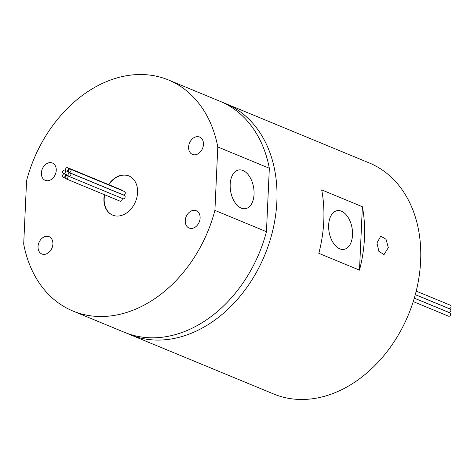 <?xml version="1.0" encoding="UTF-8"?>
<svg xmlns="http://www.w3.org/2000/svg" width="474" height="474" viewBox="0 0 474 474"><rect width="100%" height="100%" fill="white"/><g stroke="black" fill="none" stroke-linecap="round" stroke-linejoin="round"><path stroke-width="0.71" d="M416.208 291.113L450.3 305.203A1.783 1.345 112.5 0 1 450.981 306.986A1.783 1.345 112.5 0 1 449.542 308.562A1.783 1.345 112.5 0 1 448.937 308.503L415.307 294.603M415.289 294.656L450.128 309.048A1.783 1.345 112.5 0 1 450.81 310.837A1.783 1.345 112.5 0 1 449.364 312.413A1.783 1.345 112.5 0 1 448.76 312.348L414.312 298.116M414.3 298.164L449.95 312.899A1.783 1.345 112.5 0 1 450.632 314.683A1.783 1.345 112.5 0 1 449.192 316.259A1.783 1.345 112.5 0 1 448.588 316.199L413.245 301.594M376.954 242.949L380.776 236.117L386.037 239.293L388.342 247.659L384.029 254.579L378.886 251.392L376.954 242.949M69.554 172.963A1.783 1.345 -67.5 0 0 68.108 174.539A1.783 1.345 -67.5 0 0 68.789 176.328A1.783 1.345 -67.5 0 0 69.394 176.387A1.783 1.345 -67.5 0 0 70.839 174.811A1.783 1.345 -67.5 0 0 70.158 173.028A1.783 1.345 -67.5 0 0 69.554 172.963M68.789 176.328L123.044 198.742A1.783 1.345 -67.5 0 0 123.649 198.807A1.783 1.345 -67.5 0 0 125.089 197.231A1.783 1.345 -67.5 0 0 124.407 195.442L70.158 173.028M69.725 169.07A1.783 1.345 -67.5 0 0 68.286 170.64A1.783 1.345 -67.5 0 0 68.967 172.429A1.783 1.345 -67.5 0 0 69.571 172.489A1.783 1.345 -67.5 0 0 71.017 170.913A1.783 1.345 -67.5 0 0 70.33 169.129A1.783 1.345 -67.5 0 0 69.725 169.07M68.967 172.429L123.222 194.85A1.783 1.345 -67.5 0 0 123.827 194.909A1.783 1.345 -67.5 0 0 125.266 193.333A1.783 1.345 -67.5 0 0 124.585 191.543L70.33 169.129M67.024 167.612A1.783 1.345 -67.5 0 0 65.578 169.188A1.783 1.345 -67.5 0 0 66.259 170.972A1.783 1.345 -67.5 0 0 66.864 171.031A1.783 1.345 -67.5 0 0 68.309 169.455A1.783 1.345 -67.5 0 0 67.628 167.672A1.783 1.345 -67.5 0 0 67.024 167.612M64.138 170.053A1.783 1.345 -67.5 0 0 62.698 171.629A1.783 1.345 -67.5 0 0 63.38 173.413A1.783 1.345 -67.5 0 0 63.984 173.472A1.783 1.345 -67.5 0 0 65.424 171.896A1.783 1.345 -67.5 0 0 64.742 170.113A1.783 1.345 -67.5 0 0 64.138 170.053M63.96 173.952A1.783 1.345 -67.5 0 0 62.521 175.528A1.783 1.345 -67.5 0 0 63.202 177.312A1.783 1.345 -67.5 0 0 63.806 177.371A1.783 1.345 -67.5 0 0 65.246 175.795A1.783 1.345 -67.5 0 0 64.565 174.011A1.783 1.345 -67.5 0 0 63.96 173.952M66.668 175.41A1.783 1.345 -67.5 0 0 65.228 176.98A1.783 1.345 -67.5 0 0 65.91 178.769A1.783 1.345 -67.5 0 0 66.514 178.828A1.783 1.345 -67.5 0 0 67.954 177.252A1.783 1.345 -67.5 0 0 67.272 175.469A1.783 1.345 -67.5 0 0 66.668 175.41M65.91 178.769L120.159 201.189A1.783 1.345 -67.5 0 0 120.763 201.249A1.783 1.345 -67.5 0 0 122.067 200.087A1.783 1.345 -67.5 0 0 122.031 198.328M192.272 228.355A9.373 7.063 -67.5 0 0 199.844 220.084A9.373 7.063 -67.5 0 0 196.266 210.711A9.373 7.063 -67.5 0 0 193.09 210.391A9.373 7.063 -67.5 0 0 185.524 218.662A9.373 7.063 -67.5 0 0 189.102 228.041A9.373 7.063 -67.5 0 0 192.272 228.355M195.62 154.708A9.373 7.063 -67.5 0 0 203.186 146.442A9.373 7.063 -67.5 0 0 199.607 137.063A9.373 7.063 -67.5 0 0 196.432 136.749A9.373 7.063 -67.5 0 0 188.865 145.02A9.373 7.063 -67.5 0 0 192.444 154.394A9.373 7.063 -67.5 0 0 195.62 154.708M45.06 254.301A9.373 7.063 -67.5 0 0 52.626 246.036A9.373 7.063 -67.5 0 0 49.047 236.656A9.373 7.063 -67.5 0 0 45.877 236.342A9.373 7.063 -67.5 0 0 38.305 244.614A9.373 7.063 -67.5 0 0 41.884 253.987A9.373 7.063 -67.5 0 0 45.06 254.301M104.393 194.672A21.206 15.98 -67.5 0 0 112.646 215.125A21.206 15.98 -67.5 0 0 119.827 215.842A21.206 15.98 -67.5 0 0 136.945 197.137A21.206 15.98 -67.5 0 0 128.845 175.925A21.206 15.98 -67.5 0 0 121.67 175.214A21.206 15.98 -67.5 0 0 108.558 184.587M128.981 175.984A21.206 15.98 -67.5 0 0 121.942 175.327A21.206 15.98 -67.5 0 0 108.83 184.7M352.526 234.944A19.647 11.649 80 0 0 337.18 210.663A19.647 11.649 80 0 0 328.654 225.079A19.647 11.649 80 0 0 344 249.36A19.647 11.649 80 0 0 352.526 234.944M254.052 194.251A19.647 11.649 80 0 0 238.706 169.97A19.647 11.649 80 0 0 230.18 184.386A19.647 11.649 80 0 0 245.526 208.667A19.647 11.649 80 0 0 254.052 194.251M48.401 180.659A9.373 7.063 -67.5 0 0 55.973 172.388A9.373 7.063 -67.5 0 0 52.395 163.015A9.373 7.063 -67.5 0 0 49.219 162.701A9.373 7.063 -67.5 0 0 41.653 170.966A9.373 7.063 -67.5 0 0 45.231 180.345A9.373 7.063 -67.5 0 0 48.401 180.659M168.489 79.987L220.031 101.288A125.012 94.208 112.5 0 1 269.333 168.258L217.791 146.958L214.912 210.391A125.012 94.208 112.5 0 1 73.002 311.062A125.012 94.208 112.5 0 1 23.7 244.092L26.58 180.665A125.012 94.208 112.5 0 1 126.185 75.787A125.012 94.208 112.5 0 1 168.489 79.987A125.012 94.208 112.5 0 1 217.791 146.958M222.721 102.461A125.012 94.208 112.5 0 1 225.452 103.528L369.222 162.938A125.012 94.208 112.5 0 1 416.954 287.961A125.012 94.208 112.5 0 1 316.039 398.213A125.012 94.208 112.5 0 1 273.735 394.013L129.965 334.603A125.012 94.208 112.5 0 1 127.275 333.423M225.452 103.528A125.012 94.208 112.5 0 1 273.19 228.551A125.012 94.208 112.5 0 1 172.275 338.809A125.012 94.208 112.5 0 1 129.965 334.603M104.659 194.784A21.206 15.98 -67.5 0 0 112.782 215.184M122.458 190.667A1.783 1.345 -67.5 0 0 121.877 190.092L67.628 167.672M359.493 270.133A125.012 94.208 -67.5 0 0 362.373 206.705L321.686 189.89A125.012 94.208 112.5 0 1 318.806 253.323L359.493 270.133L362.373 206.705M269.333 168.258L266.453 231.685A125.012 94.208 112.5 0 1 124.543 332.363L73.002 311.062M266.453 231.685L214.912 210.391M66.259 170.972L68.386 171.849M63.38 173.413L68.084 175.356M63.202 177.312L65.323 178.188M67.272 175.469L68.286 175.884M64.565 174.011L68.108 175.475M64.742 170.113L65.756 170.533"/></g></svg>
